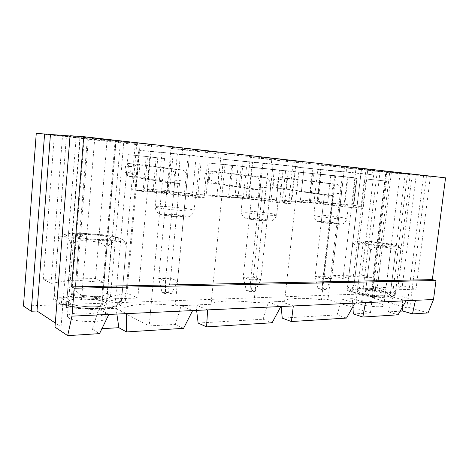 <?xml version="1.0" encoding="UTF-8"?>
<svg xmlns="http://www.w3.org/2000/svg" width="469" height="469" viewBox="0 0 469 469"><rect width="100%" height="100%" fill="white"/><g stroke="black" fill="none" stroke-linecap="round" stroke-linejoin="round"><path stroke-width="0.35" stroke-dasharray="2.35 1.76" d="M317.929 288.359L322.256 288.242L326.184 289.414L321.845 289.543L317.929 288.359L315.121 276.347L322.971 278.568L321.845 289.543M326.184 289.414L331.653 278.422L322.971 278.568L332.779 193.087C333.019 187.606 331.325 184.376 327.708 183.402L278.627 177.522L277.466 188.368L324.366 194.94L315.121 276.347L323.762 276.229L322.256 288.242M331.653 278.422L341.461 193.797C341.696 188.368 340.002 185.173 336.367 184.2L287.022 178.308L277.935 179.973L277.361 185.296L285.856 189.054L333.013 195.62L323.762 276.229L331.653 278.422M277.361 185.296L273.187 184.938L277.466 188.368L285.856 189.054L287.022 178.308L278.627 177.522L273.761 179.592L277.935 179.973M273.187 184.938L273.761 179.592M321.306 221.884L324.366 194.94L301.415 191.721L304.047 167.902L344 171.889L312.577 168.817L309.945 192.407L333.013 195.62L324.366 194.94L333.013 195.62L329.953 222.3L321.306 221.884L329.302 223.379L337.985 223.783L329.953 222.3M162.104 292.633L168.084 292.468L171.49 293.887L165.487 294.057L162.104 292.633L158.674 278.51L165.44 281.16L165.487 294.057M171.49 293.887L177.487 280.96L165.44 281.16L174.855 180.207C175.119 173.729 173.682 169.966 170.552 168.916L128.6 163.476L127.504 176.104L167.527 182.599L158.674 278.51L170.61 278.346L168.084 292.468M177.487 280.96L186.955 181.192C187.219 174.79 185.753 171.068 182.57 170.024L139.92 164.531L131.144 166.63L130.605 172.803L138.818 177.03L179.516 183.543L170.61 278.346L177.487 280.96M130.605 172.803L125 172.328L127.504 176.104L138.818 177.03L139.92 164.531L128.6 163.476L125.534 166.12L131.144 166.63M125 172.328L125.534 166.12M176.561 214.96L179.516 183.543L167.527 182.599L179.516 183.543L159.466 180.336L147.799 179.398L150.303 151.458L177.3 154.002L171.513 216.027L183.596 216.59L176.561 214.96L164.59 214.386L171.513 216.027M246.319 290.323L251.372 290.188L255.107 291.466L250.036 291.612L246.319 290.323L243.229 277.343L250.675 279.759L250.036 291.612M255.107 291.466L260.834 279.588L250.675 279.759L260.383 187.184C260.635 181.245 259.04 177.769 255.599 176.754L209.244 171.021L208.101 182.699L252.375 189.277L243.229 277.343L253.319 277.202L251.372 290.188M260.834 279.588L270.566 188.016C270.812 182.142 269.206 178.701 265.735 177.692L218.935 171.93L209.936 173.788L209.373 179.51L217.792 183.49L262.488 190.068L253.319 277.202L260.834 279.588M209.373 179.51L204.56 179.099L208.101 182.699L217.792 183.49L218.935 171.93L209.244 171.021L205.123 173.354L209.936 173.788M204.56 179.099L205.123 173.354M259.451 218.923L249.344 218.443L256.942 220.008L267.113 220.483L259.451 218.923L262.488 190.068L252.375 189.277L262.488 190.068L240.55 186.838L230.637 186.046L233.228 160.328L223.355 159.272L219.668 196.335L248.916 198.346L219.668 196.335M282.232 318.111L337.105 314.892L346.544 318.064M198.135 323.047L263.132 319.231L268.368 302.1L280.761 301.596L281.195 306.509M280.761 301.596L293.33 305.952M268.368 302.1L280.825 306.527M240.55 186.838L243.153 161.389L273.087 164.279L267.113 220.483M274.336 200.122L278.17 201.019C279.401 201.91 255.118 199.776 245.926 198.164L242.532 197.338C241.693 196.482 264.838 198.522 274.336 200.122M238.188 196.464L228.702 194.881L248.605 196.294L258.267 197.871L276.429 199.87L309.294 202.145L310.46 201.529L300.418 199.97L317.525 201.189L327.673 202.731L352.16 205.117L361.136 206.466L353.696 205.955L353.567 207.011L362.678 208.4L353.028 207.761L318.076 203.517L285.017 201.26L282.203 202.215L290.95 203.652L279.571 202.895L270.894 201.453L243.264 198.399L204.261 195.731L197.748 196.54L205.838 198.012L192.22 197.109L184.258 195.637L154.635 192.337L143.074 191.545L135.729 190.121L147.16 190.912L153.175 190.508L144.61 188.907L168.054 190.572L176.901 192.167L196.294 194.318L234.969 196.998L238.188 196.464L241.277 166.173L225.009 164.496L211.056 304.305L175.201 305.765C155.151 302.921 131.549 303.689 124.719 307.811L114.77 308.215L149.195 325.92L175.347 324.384L183.572 328.335M228.702 194.881L231.698 165.152M159.014 192.179L156.564 191.481C155.655 190.426 183.608 192.782 192.724 194.5L195.608 195.28C197.08 196.382 167.697 193.914 159.014 192.179M319.483 203.229L315.25 202.315C314.494 201.617 334.209 203.411 343.748 204.9L348.403 205.879C349.452 206.606 328.798 204.724 319.483 203.229M153.175 190.508L156.159 157.508L128.09 154.629L114.77 308.215M144.61 188.907L147.495 156.576M312.495 173.454L251.619 167.181L312.495 173.454L309.294 202.145M310.46 201.529L313.591 173.53M372.615 169.854L346.761 166.923L346.181 171.93L372.034 174.708L372.615 169.854L318.263 164.953L389.657 172.703L374.438 297.428L362.49 293.975L377.223 171.554M288.916 200.838L316.985 203.036L288.916 200.838L293.131 162.139L346.761 166.923M291.818 201.301L295.564 166.999L346.181 171.93M276.429 199.87L279.618 170.106M23.45 306.034L362.49 293.975M374.438 297.428L371.524 297.545L406.828 307.805L409.771 307.646L426.479 176.098L445.55 177.857M428.045 312.929L409.771 307.646M402.613 306.837L402.144 296.66L392.817 297.035L388.426 311.879L400.127 311.193M388.426 311.879L398.052 314.816M353.339 313.937L370.428 312.934L352.923 307.418M352.541 307.301L328.007 299.562L321.47 299.832C303.601 297.416 286.154 297.985 284.595 301.327L253.94 302.569C235.033 299.961 214.855 300.617 211.056 304.305M116.863 314.072L116.007 308.297L98.754 309.001L92.305 329.256L101.931 328.693M92.305 329.256L99.534 333.629M54.979 327.128L61.087 326.793L55.301 323M68.761 318.029C75.38 322.684 106.246 322.76 105.079 318.246C105.976 312.811 66.926 310.748 67.395 316.335L68.761 318.029M379.456 303.25C371.301 300.723 355.654 299.802 356.094 301.913C356.147 302.581 357.507 303.332 360.174 304.164C368.183 306.761 384.463 307.728 383.847 305.6C383.771 304.891 382.305 304.105 379.456 303.25M263.132 319.231L272.137 322.754M302.382 161.887L271.897 158.428L271.317 163.88L301.801 167.157L302.382 161.887L250.294 157.338L293.131 162.139M271.897 158.428L221.087 154.067L216.942 195.86M219.175 152.448L182.681 148.31L182.119 154.289L218.607 158.211L219.175 152.448L171.009 148.456L221.087 154.067M182.681 148.31L136.655 144.61L132.668 190.033L169.514 192.876L132.668 190.033M36.26 133.36L136.655 144.61M70.028 135.987L76.23 136.42L70.045 135.723M426.479 176.098L389.657 172.703M430.401 176.291L386.093 171.578L430.401 176.291L416.003 289.18L385.665 290.147L372.134 286.453L393.309 288.271L397.97 288.13L402.355 285.639L416.003 289.18M344.422 167.785L385.805 172.193L344.422 167.785L331.941 275.485L343.044 278.516L348.725 276.37L353.309 276.3L372.949 278.011L361.699 275.098L331.941 275.485M115.128 140.653L140.131 143.731L151.593 144.622L94.75 138.162L84.332 137.417L115.128 140.653L101.867 296.977C105.461 297.24 108.327 297.153 110.467 296.719L126.964 293.055L137.827 298.05L81.483 299.849L71.657 294.544L101.867 296.977M88.377 138.965L54.375 135.265L62.506 135.846L88.377 138.965L76.898 280.28L104.065 282.526L95.488 278.58L43.336 279.266L51.033 283.417L68.832 280.398L76.898 280.28M79.953 137.1L135.307 143.356L87.345 138.736L66.451 136.133L79.953 137.1L66.311 307.482L53.624 300.031L74.612 295.763L107.032 298.366L121.125 305.389L101.509 310.244L66.311 307.482M380.125 171.033L410.24 174.439L361.452 169.338L380.125 171.033L365.029 296.08L347.089 290.856L353.696 287.925L377.064 289.918L395.203 294.925L389.809 298.161L365.029 296.08M248.605 196.294L251.619 167.181M268.063 168.881L253.94 302.569M225.009 164.496L241.277 166.173M175.347 324.384L181.198 305.647L192.624 310.584M181.198 305.647L195.989 305.043L207.615 309.892M195.989 305.043L196.628 310.402M143.074 191.545L146.193 156.576L164.531 158.545L149.195 325.92M164.531 158.545L146.193 156.576M192.22 197.109L195.614 161.705M205.838 198.012L209.25 163.089L283.047 170.587L209.25 163.089M279.571 202.895L283.047 170.587M290.95 203.652L294.432 171.748L356.522 178.056L294.432 171.748M353.028 207.761L356.522 178.056M362.678 208.4L366.172 179.035L386.474 181.098L370.428 312.934M337.105 314.892L341.837 299.111L352.366 298.683L352.876 306.697M164.59 214.386L167.527 182.599L147.799 179.398M182.119 154.289L138.66 150.215L135.107 190.508M218.607 158.211L173.125 153.902L169.514 192.876M171.009 148.456L166.946 192.401M138.66 150.215L150.303 151.458M177.3 154.002L189.412 155.303L173.125 153.902M161.987 152.706L159.466 180.336M189.412 155.303L183.596 216.59M128.09 154.629L156.159 157.508M135.729 190.121L138.754 155.772M147.16 190.912L150.209 156.939M154.635 192.337L157.772 157.754M184.258 195.637L187.553 160.844M197.748 196.54L201.06 162.215M204.261 195.731L207.468 162.807M243.264 198.399L246.512 166.776M234.969 196.998L238.129 165.885M196.294 194.318L199.413 161.946M176.901 192.167L179.926 159.929M168.054 190.572L170.974 158.968M188.954 160.826L175.201 305.765M138.115 155.649L124.719 307.811M250.294 157.338L246.114 197.877M314.037 202.579L318.263 164.953M335.317 170.956L329.302 223.379M341.837 299.111L354.869 303.115M352.366 298.683L365.462 302.628M392.817 297.035L406.09 300.758M402.144 296.66L415.452 300.33M386.749 172.375L371.524 297.545M423.548 175.764L406.828 307.805M309.945 192.407L301.415 191.721M316.985 203.036L320.743 169.69L372.034 174.708M312.577 168.817L320.743 169.69M295.564 166.999L304.047 167.902M344 171.889L337.985 223.783M352.16 205.117L355.367 177.815L342.259 176.432L328.007 299.562M386.474 181.098L366.172 179.035M361.136 206.466L364.425 178.771M300.418 199.97L303.455 172.463M317.525 201.189L320.567 174.204L355.367 177.815M342.259 176.432L320.567 174.204M335.716 175.764L321.47 299.832M298.794 172.006L284.595 301.327M271.317 163.88L223.355 159.272M243.153 161.389L252.633 162.403L248.916 198.346M301.801 167.157L252.633 162.403M273.087 164.279L233.228 160.328M262.904 163.189L256.942 220.008M249.344 218.443L252.375 189.277L230.637 186.046M270.894 201.453L274.283 169.655M282.203 202.215L285.592 170.81M285.017 201.26L288.294 171.027M258.267 197.871L261.368 168.219M361.488 293.236C358.808 292.445 357.442 291.747 357.384 291.132C356.768 288.224 385.665 291.964 385.19 294.761C385.823 296.713 369.531 295.681 361.488 293.236C358.808 292.445 357.442 291.747 357.384 291.132C356.768 288.224 385.665 291.964 385.19 294.761C385.823 296.713 369.531 295.681 361.488 293.236M347.089 290.856L361.452 169.338M353.696 287.925L367.702 170.229M377.064 289.918L391.392 172.703M395.203 294.925L410.24 174.439M389.809 298.161L405.263 173.665M385.665 290.147L400.139 172.856M402.355 285.639L416.255 174.99M372.134 286.453L386.093 171.578M361.699 275.098L374.168 171.121M372.949 278.011L385.805 172.193M343.044 278.516L355.924 168.834M318.076 203.517L321.365 174.392M343.953 206.366L347.365 177.089M353.567 207.011L356.973 178.062M353.696 205.955L356.985 178.015M344.75 204.601L347.957 177.059M327.673 202.731L330.809 175.283M69.945 303.337L68.568 301.778C68.058 296.654 107.167 298.894 106.311 303.865C107.512 308.004 76.605 307.664 69.945 303.337L68.568 301.778C68.058 296.654 107.167 298.894 106.311 303.865C107.512 308.004 76.605 307.664 69.945 303.337M53.624 300.031L66.451 136.133M74.612 295.763L87.345 138.736M107.032 298.366L120.386 142.201M121.125 305.389L135.307 143.356M101.509 310.244L115.89 140.876M71.657 294.544L84.332 137.417M81.483 299.849L94.75 138.162M137.827 298.05L151.593 144.622M126.964 293.055L140.131 143.731M51.033 283.417L62.506 135.846M43.336 279.266L54.375 135.265M95.488 278.58L106.996 141.163M104.065 282.526L116.013 141.861M98.754 309.001L108.843 314.441M116.007 308.297L126.407 313.632M76.23 136.42L61.087 326.793M367.45 243.64C364.724 243.065 363.317 242.596 363.229 242.244C362.461 240.538 391.586 243.98 391.257 245.568C392.002 246.723 375.628 245.404 367.45 243.64M358.738 245.557C358.457 241.459 357.454 240.099 355.736 241.471C354.476 241.224 353.315 243.112 352.26 247.128C354.646 243.405 357.841 242.35 361.834 243.956C366.055 244.044 368.933 246.418 370.457 251.097C372.597 245.979 379.198 246.858 383.583 247.052C387.927 247.661 394.558 248.031 395.367 253.371C396.973 245.961 398.885 247.345 400.104 247.603C400.608 247.843 400.778 249.168 400.614 251.566C399.066 247.057 396.164 244.765 391.908 244.677C387.857 243.124 384.633 244.138 382.223 247.726C381.42 242.666 375.171 242.338 371.079 241.758C366.94 241.57 360.708 240.761 358.738 245.557L354.324 282.655C355.15 287.673 361.4 287.948 365.462 288.494C369.584 288.646 375.745 289.402 377.709 284.671C379.122 289.121 381.907 291.548 386.057 291.947C389.252 292.633 394.159 294.215 395.871 289.531C394.576 294.473 393.292 296.742 392.02 296.344C390.97 297.282 390.466 296.033 390.501 292.592C388.373 297.639 381.854 296.818 377.486 296.66C373.172 296.091 366.541 295.781 365.703 290.487C363.991 295.347 359.148 293.688 355.989 292.978C351.879 292.55 349.124 290.03 347.734 285.416L348.133 288.64C349.792 289.52 352.524 290.035 354.324 282.655M382.223 247.726L377.709 284.671M352.26 247.128L347.734 285.416M370.457 251.097L365.703 290.487M400.614 251.566L395.871 289.531M395.367 253.371L390.501 292.592M75.327 236.493L73.885 235.532C73.199 232.548 112.583 235.585 111.903 238.416C113.269 240.867 82.175 239.29 75.327 236.493M79.179 239.43C78.522 232.946 73.111 233.662 69.447 233.673C65.777 234.213 60.055 234.307 58.22 241.271L59.592 237.478C63.268 235.497 69.817 235.25 71.2 246.43C73.914 239.471 83.347 240.679 89.579 240.949C95.776 241.781 105.197 242.291 106.662 249.549C108.503 242.297 113.832 242.139 117.25 241.517C120.668 241.447 125.715 240.65 126.208 247.286C125.897 243.159 124.736 240.65 122.737 239.759C119.255 238.223 114.067 234.324 111.821 242.338C110.432 235.608 101.767 235.162 96.069 234.383C90.329 234.131 81.641 233.04 79.179 239.43L75.181 288.763C76.617 295.423 85.276 295.781 90.927 296.496C96.632 296.695 105.185 297.686 107.624 291.407C108.527 297.106 110.502 300.307 113.557 301.004C116.289 303.197 118.886 302.857 121.348 299.99L121.752 298.178C120.744 301.96 119.02 304.322 116.593 305.278L115.82 305.677C111.341 307.019 103.614 311.228 102.148 302.71C99.451 309.54 90.183 308.45 83.992 308.244C77.854 307.482 68.439 307.084 66.915 299.908C65.431 304.44 63.473 305.694 61.052 303.683C58.508 302.036 54.498 300.957 54.193 292.738C54.99 299.269 60.771 297.733 64.4 297.264C69.002 297.27 72.595 294.438 75.181 288.763M111.821 242.338L107.624 291.407M58.22 241.271L54.193 292.738M71.2 246.43L66.915 299.908M126.208 247.286L121.752 298.178M106.662 249.549L102.148 302.71M332.779 193.087L341.461 193.797M327.708 183.402L336.367 184.2M174.855 180.207L186.955 181.192M170.552 168.916L182.57 170.024M260.383 187.184L270.566 188.016M255.599 176.754L265.735 177.692M267.248 219.885C258.73 218.144 240.462 217.253 248.998 219.023C257.733 220.84 276.335 221.685 267.248 219.885M272.864 213.882C263.414 212.023 240.292 210.135 241.095 211.32C240.31 212.756 278.023 216.649 276.669 214.995L272.864 213.882M191.288 209.479C182.224 207.433 154.307 205.305 155.175 206.77C154.324 208.488 195.684 212.387 194.148 210.464L191.288 209.479M342.264 217.628C332.773 215.928 313.075 214.233 313.802 215.201C313.063 216.402 348.109 220.242 346.89 218.818L342.264 217.628M337.358 223.197C328.406 221.532 312.741 220.764 321.763 222.458C330.962 224.188 346.814 224.909 337.358 223.197M184.786 215.992C177.001 214.169 155.415 213.114 163.136 214.972C166.788 215.728 171.695 216.35 177.851 216.83C185.284 217.317 188.515 216.889 184.786 215.992M397.97 288.13L412.198 174.351M393.309 288.271L407.555 173.823M353.309 276.3L365.926 170.112M348.725 276.37L361.341 169.602M110.467 296.719L123.798 141.632M68.832 280.398L80.24 138.05M363.246 241.019L358.726 241.136C357.366 241.5 358.017 242.086 360.684 242.895C367.626 244.648 382.997 246.612 391.779 246.858L396.147 246.682C397.208 246.272 396.276 245.656 393.35 244.836C386.057 243.106 371.835 241.312 363.246 241.019M357.507 289.004L352.969 289.561C351.574 290.293 352.172 291.261 354.769 292.463C361.576 294.978 376.806 297.217 385.594 296.965L389.985 296.32C391.087 295.523 390.208 294.52 387.353 293.324C380.201 290.88 366.096 288.851 357.507 289.004M82.614 233.316L73.129 233.38L67.307 234.148L66.457 235.497C68.621 236.622 73.187 237.736 80.158 238.844L104.036 240.755L113.586 240.597L118.78 239.712L118.78 238.311C116.195 237.214 111.593 236.159 104.968 235.139L82.614 233.316M77.403 297.264L67.941 298.102L62.084 299.879L61.163 302.288C63.251 304.07 67.735 305.659 74.618 307.043C82.427 308.139 90.329 308.631 98.314 308.52L107.847 307.512L113.088 305.577L113.176 303.15C110.666 301.444 106.141 299.961 99.598 298.706L77.403 297.264M242.532 197.338L241.095 211.32C241.183 215.763 245.047 218.249 244.935 217.915C245.621 218.56 250.1 219.375 258.378 220.371C266.486 221.075 270.924 221.169 271.686 220.659C271.457 220.969 275.684 219.322 276.669 214.995L278.17 201.019M156.564 191.481L155.175 206.77C155.321 211.56 159.507 214.269 159.401 213.917C160.633 214.738 165.504 215.611 174.017 216.543C179.369 217.083 186.164 217.282 188.057 216.854C187.946 217.176 193.005 215.5 194.148 210.464L195.608 195.28M315.25 202.315L313.802 215.201C314.289 220.096 317.536 221.532 317.572 221.415L322.637 222.64L333.06 223.936C338.794 224.37 341.954 224.364 342.54 223.924C342.575 224.018 345.565 223.086 346.89 218.818L348.403 205.879M383.847 305.6L391.257 245.568M356.094 301.913L363.229 242.244M105.079 318.246L111.903 238.416M67.395 316.335L73.885 235.532M400.104 247.603C398.075 246.325 399.975 246.653 393.896 244.906C388.226 243.417 371.407 241.13 362.766 240.966L355.736 241.471M348.133 288.634C350.372 290.499 348.08 290.739 359.864 294.11C365.31 295.523 373.013 296.525 382.962 297.112C388.783 297.088 389.944 296.854 392.02 296.344M122.737 239.759C121.137 238.827 121.313 238.528 115.632 236.98C113.111 236.382 109.758 235.661 100.776 234.559L82.257 233.251C76.547 233.111 71.816 233.251 68.064 233.673L63.245 234.84L59.592 237.478M121.348 299.99C120.639 302.059 119.05 303.824 116.593 305.278M115.82 305.677C113.445 306.89 108.673 308.326 97.728 308.76C83.881 309.077 68.41 307.031 61.052 303.683"/><path stroke-width="0.7" d="M281.195 306.509L282.232 318.111L291.366 321.541L346.544 318.064L354.869 303.115L280.825 306.527L272.137 322.754L206.589 326.881L207.615 309.892L192.624 310.584L183.572 328.335L126.448 331.935L126.407 313.632L108.843 314.441L99.534 333.629L67.694 335.64L54.979 327.128L70.045 135.723L83.722 136.678L445.55 177.857L432.359 279.618L435.994 280.491L433.52 299.498L428.045 312.929L412.474 313.908L415.452 300.33L406.09 300.758L398.052 314.816L362.848 317.038L365.462 302.628L354.869 303.115M291.366 321.541L293.33 305.952M83.722 136.678L71.622 286.893L74.208 288.23L435.994 280.491M74.208 288.23L71.95 316.141L108.843 314.441M126.407 313.632L192.624 310.584M207.615 309.892L280.825 306.527M365.462 302.628L406.09 300.758M415.452 300.33L433.52 299.498M400.127 311.193L402.807 311.035L412.474 313.908M352.876 306.697L353.339 313.937L362.848 317.038M352.923 307.418L352.541 307.301M101.931 328.693L118.874 327.696L126.448 331.935M55.301 323L37.01 311.011L31.235 311.246L23.45 306.034L36.26 133.36L70.028 135.987M196.628 310.402L198.135 323.047L206.589 326.881M71.95 316.141L67.694 335.64M44.59 133.946L31.235 311.246M71.622 286.893L432.359 279.618M402.807 311.035L402.613 306.837M118.874 327.696L116.863 314.072M50.435 134.603L37.01 311.011"/></g></svg>
